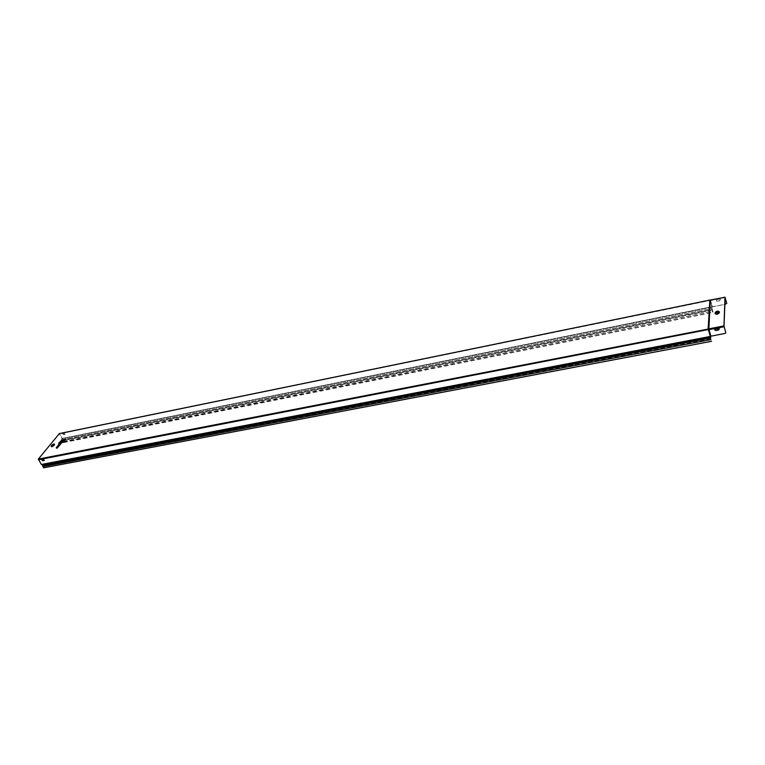 <?xml version="1.0" encoding="UTF-8"?>
<svg xmlns="http://www.w3.org/2000/svg" width="765" height="765" viewBox="0 0 765 765"><rect width="100%" height="100%" fill="white"/><g stroke="black" fill="none" stroke-linecap="round" stroke-linejoin="round"><path stroke-width="0.57" stroke-dasharray="3.83 2.87" d="M52.096 445.593L53.483 444.953M716.126 312.761L717.159 313.095L718.172 312.197M62.826 440.191L65.675 439.129M61.296 440.305L61.984 442.409M58.704 443.308L60.951 441.329M60.789 441.405L59.115 443.289M61.516 440.124L62.156 442.486L63.428 441.73L61.516 440.124L62.271 442.658L63.533 441.902L61.621 440.296M63.122 440.238L65.054 439.999M61.745 440.124L63.638 441.663M57.241 446.712L58.121 445.622M57.987 445.651L60.158 444.647M60.272 442.992L61.449 440.86M62.185 440.286L64.709 440.334M60.502 443.719L59.852 444.532M59.316 444.494L59.966 443.834L59.374 444.57M61.516 442.964L59.852 443.394L58.704 444.761M56.419 447.592L58.58 446.597M56.916 448.175L58.446 446.875L57.088 447.143L56.954 448.166M56.447 448.204L56.801 447.515M59.68 444.58L59.871 443.92L59.01 444.771L59.966 443.595L61.391 443.231L60.158 444.542L60.808 443.729L59.68 444.58L60.158 443.662L58.895 444.599L59.861 443.423L61.276 443.059L59.565 444.408M64.097 441.195L64.585 440.592L62.462 440.564L64.097 441.195L64.585 440.592M60.569 443.002L61.353 442.839L61.439 441.176L60.464 442.83L61.353 442.839M58.436 446.186L60.024 444.924L58.293 445.651L57.442 446.712L58.331 446.014L58.79 446.454M708.218 328.921L710.083 300.253L711.995 306.813L709.805 300.167L708.16 329.036L710.197 336.246L708.447 329.151L708.945 329.036L710.561 300.377L712.416 306.87L724.799 304.365M708.495 329.438L38.441 459.22L59.221 433.765L710.14 300.32M65.14 434.415L63.811 434.692L62.768 433.755L64.394 433.22L65.446 434.157L65.054 434.52L64.317 433.315L62.682 433.851L63.725 434.788L65.054 434.52M709.863 299.995L712.186 306.746L709.977 300.253L59.527 433.793L62.462 439.607L711.976 308.391L712.263 309.414L62.902 440.324L62.462 439.607M711.976 308.391L711.708 306.813L62.29 438.498L59.441 433.898M41.788 459.602L43.423 459.143L44.389 460.281M38.441 459.679L41.434 464.365L710.197 336.246M710.159 336.476L41.52 464.432L42.821 465.493L42.821 466.66L711.029 339.641M63.696 440.659L62.912 440.497L62.328 438.632L711.737 307.1L712.588 310.007L63.696 440.659L63.887 442.342L63.342 442.065L712.024 311.317L712.98 312.216L712.588 310.007M62.376 438.402L711.68 306.717M62.902 440.324L63.696 440.497L63.916 442.514L63.342 442.065M712.751 311.747L712.263 309.414M710.962 339.182L43.988 465.933L43.605 467.645L42.821 466.66M710.561 339.038L43.988 465.933M43.911 466.296L43.643 467.817M63.495 441.606L712.024 311.317M712.712 311.776L711.995 311.345M710.063 300.416L710.637 300.435L712.186 306.746M712.416 306.755L726.281 304.059M712.416 306.87L711.899 306.727M710.312 336.399L725.297 333.377M719.301 299.039L720.362 299.335L719.779 300.75L716.346 300.941L716.939 299.526L719.301 299.039L716.929 299.641L716.336 301.056L719.769 300.865L720.362 299.45L719.301 299.153M726.75 303.342L726.291 303.944M59.125 433.822L725.057 297.403M719.377 329.132L718.029 328.175L715.571 328.644L714.711 329.562M725.784 332.632L725.306 333.253M59.221 433.765L710.083 300.253M38.441 459.22L708.447 329.151M60.435 443.585L59.89 444.532M64.949 439.827L65.474 439.473M65.369 439.301L63.017 440.066M64.48 440.42L62.357 440.391L63.992 441.023M61.238 442.667L61.324 441.003L60.464 442.83M59.001 443.117L59.794 443.155M59.689 442.983L60.913 441.568M58.675 446.282L59.173 445.976M59.068 445.804L60.024 444.924M59.919 444.752L58.465 445.125L57.327 446.54L58.331 446.014M56.648 448.032L58.331 446.693L56.983 446.97L56.753 448.214M57.93 445.555L59.02 444.876M57.566 445.947L58.589 445.526M56.993 446.731L57.643 446.072M56.39 448.118L57.031 447.468M56.916 447.946L57.499 447.382M56.868 448.089L57.576 447.362M56.361 447.506L56.954 446.923M58.523 446.511L56.878 446.798M60.1 444.561L58.895 444.752M54.124 443.939L51.226 446.1L53.866 443.987M53.999 444.647L53.464 445.613L53.684 444.169L52.24 445.058L51.379 446.167L51.857 446.578L53.866 445.727L51.781 446.98L51.312 446.244L54.411 444.054M53.837 444.14L52.221 445.182L53.837 444.14M717.446 311.231L716.518 311.489M715.858 311.814L718.259 311.183M718.995 311.508L719.444 312.072L717.274 311.47L715.619 312.579L715.571 313.468L717.159 313.937L718.813 312.818L718.555 311.862L715.839 312.407L715.801 313.287L717.13 313.688L718.517 312.751M715.839 312.407L715.227 312.694M715.82 312.072L718.832 311.46M62.845 440.162L65.618 439.043M54.439 444.054L53.866 445.727M710.417 336.772L42.218 464.556M711.775 307.157L62.443 438.651M62.338 439.579L711.928 308.333M62.912 440.497L712.292 309.634M712.55 309.787L63.696 440.497M710.79 338.101L42.821 465.493M710.561 300.215L725.134 297.461M709.844 300.31L725.048 297.451M708.352 329.801L708.945 329.036L724.025 326.11M710.876 336.017L709.021 329.524L724.101 326.598M710.006 300.53L725.038 297.595M719.444 312.072L719.406 312.962C717.914 314.597 716.489 314.884 715.122 313.822L715.16 312.933M58.647 444.675L59.966 443.595M58.656 443.222L60.875 441.338M60.225 442.906L60.98 441.577M62.988 440.315L64.652 440.248M59.316 444.484L59.833 443.757M60.292 443.069L61.468 442.878M715.801 313.287L715.122 313.822M719.406 312.962L718.555 311.862M51.312 446.244L51.58 445.89C51.465 446.617 52.02 446.511 53.263 445.555M52.049 445.335L53.751 444.13L54.602 444.819M52.326 444.981L51.58 445.89M54.267 443.977L51.207 446.148M718.612 311.307L715.696 311.986M717.331 311.537L715.897 312.101C717.484 311.173 718.469 311.097 718.851 311.9L717.331 311.537M711.479 341.066L43.605 467.645M63.916 442.514L713.018 312.436M63.887 442.342L712.98 312.216"/><path stroke-width="1.15" d="M53.072 444.675L52.01 445.45L53.072 444.675M53.397 444.819L52.01 445.45M717.149 311.862L716.107 312.445L717.101 312.895L718.134 312.311L717.149 311.862M718.172 312.197L716.126 312.761M65.388 439.081L62.826 439.971L65.618 439.043L65.035 439.923L62.931 440.267M63.409 441.548L62.003 442.639L63.409 441.548L61.583 439.932L63.428 441.548M60.951 441.329L59.737 443.098L58.656 443.222L60.751 441.223L58.8 443.04M710.322 300.196L708.6 328.988L710.312 336.399L708.16 328.826L709.863 299.995M42.228 464.728L42.697 465.464L710.752 338.053L710.446 337.002L42.228 464.728L41.348 464.47L38.355 459.077L59.354 433.621M58.408 445.469L57.126 446.492L59.154 445.622L58.666 446.511L57.241 446.712M60.1 444.561L59.001 445.507M61.506 440.946L61.372 442.772L60.215 442.83L61.2 442.553L61.315 440.841L60.301 442.734L61.334 440.803L61.372 442.772M62.988 440.315L64.652 440.248L64.031 441.176L62.223 440.516M59.785 444.389L61.516 442.964L60.225 443.078L58.647 444.589L59.316 444.494M56.409 447.362L58.58 446.597L56.878 448.118M56.801 447.515L56.476 447.946L57.385 448.089M43.337 459.249L41.673 459.775L42.754 460.731L44.112 460.473L43.337 459.249M710.236 336.361L710.446 337.002M44.389 460.281L42.84 460.626L41.788 459.602M710.752 338.053L710.121 336.38M711.527 341.305L43.643 467.817L42.697 465.464M708.199 328.711L708.887 328.835L710.236 300.081M710.618 336.246L725.297 333.377L725.775 332.756L723.967 325.909L724.99 297.25L726.75 303.456L725.038 297.595M724.799 304.365L726.75 303.456M725.775 332.756L724.025 326.11L725.134 297.575M715.562 328.768L719.129 328.596L718.517 330.05L716.059 330.528L714.95 330.212L715.562 328.768M714.711 329.562L716.059 330.404L719.377 329.132M59.986 444.532L58.016 445.393M58.8 445.373L59.622 445.316M60.856 441.242L59.737 443.098M61.286 440.076L62.013 442.39L61.487 439.942M63.581 441.577L63.017 442.438M64.537 440.21L62.214 440.267L64.031 441.176M59.966 443.165L58.704 444.532L59.794 443.805M61.468 442.878L60.339 444.436M58.656 443.222L59.613 442.878M60.225 442.906L61.2 442.553M61.955 442.553L62.873 442.218M56.39 448.118L57.059 447.209M56.773 447.888L57.442 447.286M58.408 446.483L56.438 447.334M58.513 445.383L57.079 446.531M60.435 443.585L60.282 444.35L61.276 442.868M59.794 444.369L60.311 443.509M38.355 459.784L708.677 329.476M38.355 459.077L708.6 328.988M59.039 433.688L710.149 300.023L59.182 433.602M53.913 444.513L53.598 444.025L51.207 446.148L51.743 446.597L53.531 445.526L54.439 444.073L53.866 443.987M54.124 443.939L54.516 444.685L53.77 445.593L51.695 446.837L51.226 446.1M718.259 311.183L719.387 311.881L715.782 312.206L715.332 313.411L717.121 313.937L718.995 312.675L719.033 311.747L717.446 311.231M715.744 313.095L717.073 313.487L718.459 312.55L718.498 311.661M715.227 312.694L715.82 312.072M41.348 464.47L710.111 336.495M41.52 464.604L710.197 336.696M42.706 466.64L710.991 339.584M709.834 300.109L724.99 297.25M725.019 297.174L710.561 300.215M708.39 329.916L708.887 328.835L723.967 325.909M710.867 336.141L709.012 329.648L724.101 326.722M719.387 311.881L719.349 312.761C717.857 314.396 716.432 314.683 715.065 313.621L715.858 311.814M58.943 445.201L59.479 445.096M59.909 444.561L58.857 444.771M59.211 445.67L56.993 446.731M61.516 440.956L61.592 441.931M63.916 440.927L64.47 440.238M64.652 440.248L63.983 441.08L62.233 440.525M65.618 439.043L64.987 439.837L62.835 440.018M59.833 443.757L58.647 444.675M57.241 447.86L58.331 446.511M57.605 447.104L56.945 447.917M58.523 446.511L56.868 448.089M56.897 447.401L56.361 447.506M61.343 442.839L60.292 443.069M719.349 312.761L718.459 312.55M716.518 311.489L715.065 313.621M715.782 312.206L715.103 312.732M53.77 445.593L54.516 444.685M51.494 445.756C51.379 446.483 51.934 446.368 53.177 445.421M54.267 443.977L52.163 444.876M715.696 311.986C717.092 311.011 718.201 310.934 719.033 311.747L718.612 311.307M62.998 439.875L63.744 439.703M63.495 441.529L61.229 440.171M56.916 447.946L57.518 447.19M58.895 444.752L58.37 444.953M60.445 443.557L59.852 444.302M51.427 445.775L52.077 444.981"/></g></svg>
